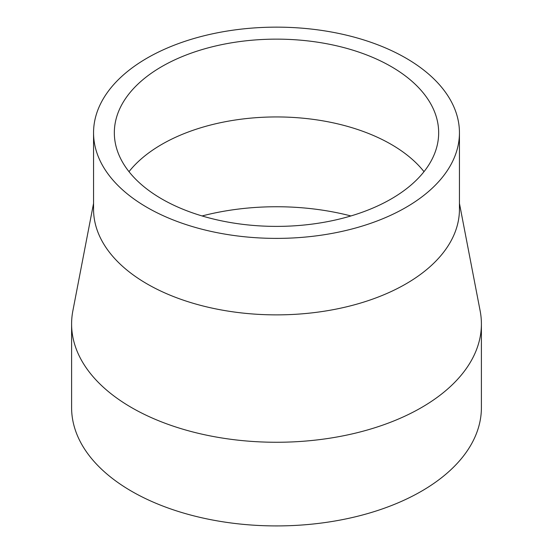 <?xml version="1.0" encoding="UTF-8"?>
<svg xmlns="http://www.w3.org/2000/svg" width="553" height="553" viewBox="0 0 553 553"><rect width="100%" height="100%" fill="white"/><g stroke="black" fill="none" stroke-linecap="round" stroke-linejoin="round"><path stroke-width="0.83" d="M424.006 171.665A162.167 93.623 0 0 0 391.171 144.361A162.167 93.623 0 0 0 128.994 171.665M350.913 215.953A181.488 104.78 0 0 0 202.087 215.953M161.829 198.969A162.167 93.623 0 0 0 338.56 219.264A162.167 93.623 0 0 0 438.667 132.768A162.167 93.623 0 0 0 391.171 66.56A162.167 93.623 0 0 0 214.44 46.265A162.167 93.623 0 0 0 114.333 132.768A162.167 93.623 0 0 0 161.829 198.969M93.554 132.768L93.554 209.248A182.946 105.623 0 0 0 147.133 283.938A182.946 105.623 0 0 0 346.51 306.832A182.946 105.623 0 0 0 459.446 209.248L459.446 132.768A182.946 105.623 0 0 0 405.867 58.079A182.946 105.623 0 0 0 206.49 35.185A182.946 105.623 0 0 0 93.554 132.768A182.946 105.623 0 0 0 147.133 207.451A182.946 105.623 0 0 0 346.51 230.352A182.946 105.623 0 0 0 459.446 132.768M93.554 203.393L72.851 310.897A204.9 118.301 0 0 0 71.6 323.968A204.9 118.301 0 0 0 131.614 407.616A204.9 118.301 0 0 0 354.915 433.262A204.9 118.301 0 0 0 481.4 323.968A204.9 118.301 0 0 0 480.149 310.897L459.446 203.393M71.6 323.968L71.6 407.623A204.9 118.301 0 0 0 131.614 491.271A204.9 118.301 0 0 0 354.915 516.917A204.9 118.301 0 0 0 481.4 407.623L481.4 323.968"/></g></svg>
